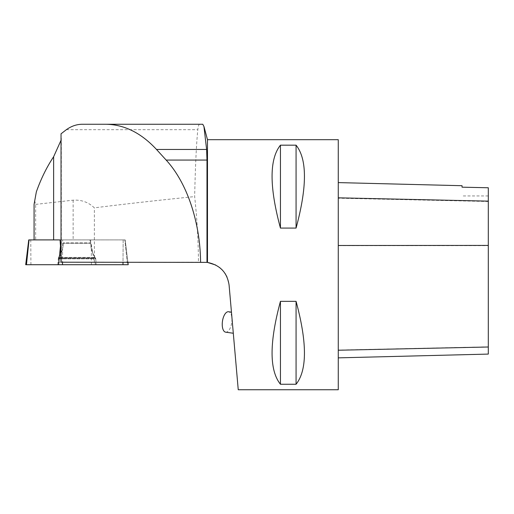<?xml version="1.0" encoding="UTF-8"?>
<svg xmlns="http://www.w3.org/2000/svg" width="514" height="514" viewBox="0 0 514 514"><rect width="100%" height="100%" fill="white"/><g stroke="black" fill="none" stroke-linecap="round" stroke-linejoin="round"><path stroke-width="0.39" stroke-dasharray="2.57 1.93" d="M65.111 239.903L90.708 239.903L65.111 239.903M60.928 262.211L62.522 262.211L62.663 239.897L62.515 262.211L123.007 262.211L123.148 239.897L60.042 239.897L125.172 239.903L28.745 239.903M25.7 264.71L128.217 264.71M60.414 264.71L96.157 264.71L60.414 264.71M36.346 191.863L34.072 204.386M34.682 200.794L35.659 204.386L35.659 239.897L34.072 239.897M61.031 133.82L61.031 140.296M199.798 124.26C198.841 124.272 198.179 126.071 197.813 129.676C196.38 144.061 195.333 166.369 194.652 196.592C197.035 218.341 198.301 240.218 198.449 262.211L94.235 262.211L127.202 262.211L124.876 239.897L127.459 264.71M35.659 204.386L73.136 200.171C81.392 199.676 88.466 202.233 94.358 207.849C124.793 204.019 158.222 200.267 194.652 196.592M95.983 262.211L57.934 262.211L95.983 262.211L95.713 258.336L58.204 258.336L95.713 258.336L95.366 257.379C92.302 253.016 90.753 248.172 90.708 242.846L63.203 242.846L90.708 242.846L90.708 239.897L63.203 239.897L90.708 239.897L90.708 243.334L63.203 243.334L90.708 243.334C90.753 248.686 92.314 253.543 95.405 257.912L58.512 257.912L95.405 257.912L95.752 258.876L58.166 258.876L95.752 258.876L96.157 264.71M35.659 239.897L125.165 239.897L127.909 262.211L127.202 262.211M123.148 239.897L125.165 239.897L127.909 262.211L123.007 262.211L123.154 239.903M338.27 139.686L338.27 389.74M238.245 389.74L229.083 285.039L226.97 276.943M225.138 273.589L222.331 270.023M219.677 267.601L215.668 265.006M207.592 262.448L207.483 139.686M280.445 228.081C269.285 186.781 269.285 159.147 280.445 145.173L296.07 145.173C307.224 159.147 307.224 186.781 296.07 228.081L280.445 228.081L280.445 145.173M280.445 384.254C269.285 370.279 269.285 342.645 280.445 301.345L296.07 301.345C307.224 342.645 307.224 370.279 296.07 384.254L280.445 384.254L280.445 301.345M207.483 262.429L198.449 262.211M338.27 245.692L338.27 357.86L338.27 182.598L338.27 245.692L488.3 245.628L488.3 354.088M488.3 245.628L488.3 187.803L462.047 187.218L462.047 185.708M296.07 228.081L296.07 145.173M296.07 384.254L296.07 301.345M231.461 312.159L233.305 333.252M89.815 239.897L91.28 244.156L94.235 262.211M57.761 264.71L58.512 257.912C61.603 253.543 63.164 248.686 63.203 243.334L63.203 242.846C63.164 248.172 61.616 253.016 58.551 257.379L95.366 257.379L58.551 257.379L57.934 262.211M94.358 262.211L94.358 207.849M225.652 332.172A10.312 4.684 98 0 0 231.872 317.909A10.312 4.684 98 0 0 228.524 311.747M26.452 264.71L122.994 264.71M60.485 246.135L61.14 239.903L60.485 246.135M91.28 244.156L91.415 264.71M30.924 264.71L30.763 239.903M95.36 264.71L95.103 262.211M66.37 129.676L197.813 129.676M488.3 346.847L338.27 350.066M488.3 201.507L338.27 198.205M73.136 200.171L73.136 239.897M488.3 195.95L462.047 195.95M61.327 262.211L61.327 136.814"/><path stroke-width="0.77" d="M127.909 262.211L128.217 264.71L25.7 264.71L28.745 239.903L60.042 239.903L34.072 239.897L34.072 204.386L36.346 191.863C40.998 178.756 46.761 167.05 53.629 156.738L61.031 140.296M66.37 129.676L61.031 133.82L61.031 262.211L206.981 262.371L206.981 160.066L206.615 149.458L203.936 126.444L202.76 124.26L82.272 124.26C76.734 124.292 71.433 126.097 66.37 129.676M338.27 389.74L338.27 139.686L207.483 139.686L207.483 262.429C219.986 264.986 227.182 272.523 229.083 285.039L238.245 389.74L338.27 389.74M226.97 276.943L225.138 273.589M222.331 270.023L219.677 267.601M215.668 265.006L207.592 262.448M280.445 301.345C269.285 342.645 269.285 370.279 280.445 384.254L296.07 384.254C307.224 370.279 307.224 342.645 296.07 301.345L280.445 301.345L280.445 384.254M280.445 145.173C269.285 159.147 269.285 186.781 280.445 228.081L296.07 228.081C307.224 186.781 307.224 159.147 296.07 145.173L280.445 145.173L280.445 228.081M206.981 262.371L207.399 262.423M338.27 357.86L488.3 354.088L488.3 187.764L462.047 187.18L462.047 185.708L338.27 182.598M296.07 301.345L296.07 384.254M296.07 145.173L296.07 228.081M58.551 264.71L60.485 246.135L61.031 262.211M233.305 333.252L231.461 312.159L228.524 311.747A10.312 4.684 98 0 0 222.453 321.308A10.312 4.684 98 0 0 225.652 332.172L233.305 333.252M60.485 246.135L60.042 239.897M200.582 262.211C200.197 221.907 186.993 182.721 166.157 160.066L206.981 160.066M82.272 124.26L105.711 124.26C124.221 124.497 141.151 132.895 156.494 149.458L166.157 160.066M105.711 124.26L202.76 124.26M91.396 264.71L26.458 264.71L91.396 264.71M122.994 264.71L123.013 262.211M62.515 262.211L62.502 264.71M29.035 239.903L26.452 264.71M53.629 239.897L53.629 156.738M488.3 347.001L338.27 350.233M488.3 245.416L338.27 245.486M488.3 201.141L338.27 197.826M156.494 149.458L206.615 149.458M207.483 139.686L203.936 126.444"/></g></svg>
